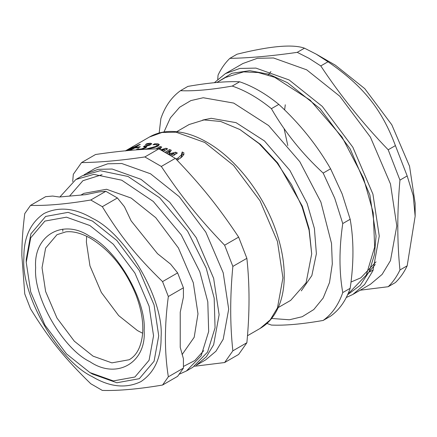 <?xml version="1.0" encoding="UTF-8"?>
<svg xmlns="http://www.w3.org/2000/svg" width="437" height="437" viewBox="0 0 437 437"><rect width="100%" height="100%" fill="white"/><g stroke="black" fill="none" stroke-linecap="round" stroke-linejoin="round"><path stroke-width="0.66" d="M86.652 236.27L86.384 242.125L89.967 265.898L101.34 292.446L118.645 315.563L137.436 330.552L142.642 333.251M176.695 131.701L189.145 124.512L204.013 119.924L220.685 121.47L239.913 129.543L259.157 143.691L276.976 162.843L291.594 184.742L302.082 206.887L309.079 230.179L311.701 253.892L306.097 282.772L290.676 300.372L278.227 307.555M216.839 82.473L225.47 77.486L243.644 71.876L258.207 72.531L274.698 77.316L310.226 100.199L342.024 137.021L363.508 178.165L373.22 212.699L374.678 246.981L366.299 275.059L349.562 292.424L348.333 293.134M176.657 159.734L176.586 158.948M239.913 129.543L260.326 144.297L277.746 163.028L302.3 206.089L309.139 228.862L311.701 253.892M187.883 86.406C208.837 82.73 226.093 81.189 239.651 81.785L232.233 86.067C211.279 89.743 194.023 91.284 180.465 90.688L187.883 86.406M342.755 292.582C339.057 271.71 339.057 248.697 342.755 223.553L350.174 219.27C353.872 240.148 353.872 263.156 350.174 288.3L342.755 292.582C338.56 304.775 332.033 314.061 323.172 320.441L330.591 316.159C339.451 309.778 345.978 300.492 350.174 288.3M266.941 323.446L271.399 325.068C284.962 325.663 302.218 324.117 323.172 320.441M323.172 173.079C302.218 153.748 284.962 132.28 271.399 108.676L278.817 104.394C299.771 123.726 317.033 145.199 330.591 168.797L323.172 173.079L334.715 198.163L342.755 223.553M180.465 90.688C171.599 97.074 165.071 106.36 160.882 118.553L159.166 132.974M232.233 86.067C245.288 90.492 258.343 98.03 271.399 108.676M239.651 81.785C252.706 86.209 265.762 93.747 278.817 104.394M330.591 168.797L342.133 193.881L350.174 219.27M202.664 120.066L211.191 118.296L236.035 122.65L264.461 140.949L289.895 170.408L307.085 203.325L314.394 228.436L316.383 253.728L311.849 275.583L301.284 290.884M163.88 132.187L170.408 117.843L179.651 107.234L190.865 100.597L203.216 97.735L233.702 103.077L268.591 125.539L299.804 161.695L320.9 202.091L331.519 243.425L332.311 263.932L329.509 282.548L323.172 298.034L313.804 309.533L302.224 316.71L289.365 319.78L271.623 318.464M346.29 297.51L352.85 294.434L364.562 284.547L372.925 270.738L379.256 236.078L372.925 194.11L352.85 147.236L322.293 106.415L289.114 79.949L255.935 68.101L239.787 68.44L225.377 73.635L214.37 82.702M217.085 82.331L231.889 73.29L249.653 70.674L268.733 74.192L287.519 82.713L320.113 108.709L350.13 148.804L369.844 194.853L376.06 236.078L374.438 254.64L369.221 271.541L360.192 285.323L347.633 294.729M225.377 73.635L242.923 63.502L257.338 58.307L273.486 57.968L306.665 69.816L339.844 96.282L370.401 137.103L390.476 183.977L396.801 225.945L390.476 260.605L382.107 274.42L370.401 284.301L352.85 294.434M407.175 175.942L413.222 195.634L415.15 216.271L407.175 265.816L399.953 269.984C397.086 241.683 397.086 211.721 399.953 180.11L407.175 175.942L395.409 145.614L388.187 149.782C362.852 123.491 340.379 95.539 320.78 65.932L328.001 61.764C363.087 85.92 381.725 109.103 395.409 145.614M297.247 52.347C271.912 56.007 249.445 58.012 229.846 58.367L237.062 54.199C270.235 46.011 292.703 44.006 304.469 48.174L297.247 52.347L309.014 58.329L320.78 65.932M229.846 58.367C225.11 62.939 221.188 68.516 218.074 75.104L217.73 79.266M360.159 290.212L388.187 286.721L395.409 282.553C400.139 277.981 404.061 272.404 407.175 265.816M399.953 269.984C396.84 276.572 392.918 282.155 388.187 286.721M304.469 48.174L316.235 54.161L328.001 61.764M335.381 65.211L316.235 54.161L335.381 65.211L364.742 88.635L391.787 124.758L409.551 166.24L415.15 203.374L415.15 216.271M388.187 149.782L399.953 180.11M59.891 196.961L75.863 179.498L82.243 175.811L100.177 170.692L128.079 176.499L159.68 197.781L187.631 231.206L206.198 268.089L214.179 298.138L215.059 327.826L207.526 352.151L192.799 367.298L186.413 370.986L179.503 374.083M75.863 179.498L93.797 174.374L121.699 180.181L153.3 201.468L181.251 234.888L199.818 271.77L207.799 301.825L208.673 331.508L201.14 355.833L186.413 370.986M182.06 354.647L194.192 337.277L197.988 313.832L193.291 282.712L178.405 247.948L155.747 217.675L131.138 198.054L106.535 189.265L83.871 193.367L80.905 195.082M153.551 335.802L149.083 360.279L134.907 377.016L113.325 380.922L89.896 372.559L66.462 353.866L44.885 325.041L30.71 291.938L26.236 262.298L30.71 237.826L44.885 221.089L66.462 217.178L89.896 225.547L113.325 244.234L134.907 273.065L149.083 306.168L153.551 335.802M26.236 262.298L26.236 259.316L30.89 233.844L45.639 216.43L68.096 212.36L92.48 221.067L116.865 240.514L139.321 270.514L154.075 304.96L158.724 335.802L154.075 361.273L139.321 378.688L116.865 382.757L92.48 374.05L89.896 372.553M174.248 154.496L175.346 154.217M169.25 151.923L170.337 151.721M168.677 154.086L169.387 153.097L169.163 151.142L166.382 152.748M175.767 154.114L175.636 152.202L177.362 153.059L172.009 156.151M168.895 154.212L168.868 153.9L175.636 152.202M169.9 151.546L169.643 149.58L171.331 150.262L168.868 153.9M165.257 152.114L169.643 149.58M167.568 153.425L169.163 151.142M174.303 155.31L174.177 153.398L169.441 154.545M170.774 155.364L174.177 153.398M157.533 145.761L158.429 145.832M154.758 144.516L154.556 143.839L157.894 143.789L159.358 144.538L157.97 146.116L155.184 147.296L146.979 149.236M145.259 149.317L150.388 147.853C153.54 147.122 155.561 146.466 156.446 145.887L157.325 144.986L156.495 144.521L152.966 144.762L154.556 143.839M157.325 144.986L157.67 146.286L157.325 144.986M144.773 149.345L145.193 149.104M140.332 146.723L138.971 147.509L135.366 147.968L136.721 147.182L140.332 146.723M136.95 147.728L136.721 147.182M133.209 148.525L133.034 148.154L137.398 145.636L130.04 149.039L133.034 148.154M137.54 145.953L137.398 145.636M134.356 148.198L134.214 147.875L135.312 147.646L134.11 148.34L129.827 150.404M139.354 144.904L139.212 144.603L140.337 144.336L134.214 147.875M129.652 149.465L129.494 149.154L139.212 144.603M131.974 149.164L131.832 148.848L127.921 150.06L129.494 149.154M129.013 150.475L131.832 148.848M129.172 148.738L131.892 147.236C133.411 146.537 133.214 146.756 131.313 147.892L125.61 150.956M132.023 147.471L132.903 146.832M125.796 150.776L129.161 148.722M144.964 146.756L144.674 145.925L149.033 144.871L149.711 144.155L148.837 143.937L145.379 144.565L146.963 143.653L150.235 143.194L151.732 143.631M146.417 147.247L146.089 146.269L146.728 146.745L145.374 147.979L141.959 149.378L141.801 148.826L144.095 147.843L145.111 146.887L143.434 146.641L144.674 145.925M145.117 146.898L145.461 147.93L145.117 146.908M138.409 149.47L138.108 148.673L139.66 149.164L141.801 148.826M138.409 149.733L138.108 148.673M137.169 149.815L136.431 149.591L138.016 148.678M151.737 143.653L150.568 144.849L146.089 146.269M147.149 144.144L146.963 143.653M159.789 149.006L160.445 148.629M166.169 149.667L165.934 148.236L167.633 148.826L163.542 151.186M160.789 149.776L165.934 148.236M160.532 148.58L160.084 146.553L161.723 146.963L159.904 149.339M155.993 148.913L160.084 146.553M159.86 149.323L159.56 147.903L157.888 148.87M158.811 148.853L159.56 147.903M164.662 150.541L164.47 149.378L161.641 150.202M162.389 150.579L164.47 149.378M180.153 158.314L181.421 156.768L182.218 153.9L183.977 154.78M175.964 159.013L178.045 158.014L181.404 154.911L182.158 152.027L182.218 153.9M182.289 153.862L182.229 151.983L183.95 152.917C183.813 155.059 182.289 157.02 179.367 158.795L176.898 159.98M85.668 173.833L98.172 169.327L112.172 169.032L140.949 179.307L169.725 202.26L196.224 237.662L213.633 278.314L219.123 314.711L213.633 344.771L206.379 356.75L196.224 365.321L205.8 359.793L215.949 351.222L223.203 339.243L228.693 309.183L223.203 272.786L205.8 232.134L179.296 196.732L150.519 173.784L121.743 163.504L107.742 163.799L95.244 168.305L83.948 174.887M175.33 158.352C201.342 185.49 218.363 206.663 238.64 237.116L224.629 245.212C198.611 218.068 181.59 196.896 161.313 166.442L175.33 158.352L158.871 148.853L144.86 156.943C120.885 160.488 99.778 162.373 81.544 162.597L95.556 154.507C119.53 150.967 140.638 149.083 158.871 148.853M246.872 258.322C249.74 284.804 249.74 312.947 246.872 342.745L232.855 350.835C229.988 324.352 229.988 296.21 232.855 266.412L246.872 258.322L238.64 237.116M194.503 366.261L224.629 362.541L238.64 354.445L246.872 342.745M81.544 162.597L73.318 174.303L72.695 181.546M224.629 362.541L232.855 350.835M232.855 266.412L224.629 245.212M161.313 166.442L144.86 156.943M180.23 312.226L180.23 347.371L183.42 358.728L183.42 368.107L168.338 376.809C164.438 352.298 164.438 325.532 168.338 296.51L183.42 287.803L183.42 297.182L180.23 312.226M131.149 220.882L157.511 253.673L170.599 264.145L177.635 272.896L162.553 281.603C136.426 256.208 120.656 236.586 102.329 206.685L117.411 197.977L124.447 206.728L131.149 220.882M59.361 197.005L85.718 194.651L98.806 191.925L105.841 191.297L90.765 200.004C66.785 204.052 46.71 205.843 30.535 205.385L45.617 196.677L52.653 196.049L59.361 197.005M30.535 205.385L24.756 213.611C22.779 229.212 21.812 243.152 21.85 255.437L24.756 293.915L30.535 308.822C48.862 338.724 64.638 358.345 90.765 383.741L102.329 390.421C118.503 390.88 138.578 389.083 162.553 385.041L177.635 376.333L183.42 368.107M161.084 337.167C164.148 299.744 126.424 234.396 92.48 218.342C74.973 207.963 58.804 206.362 43.973 213.54C30.344 222.794 23.642 237.597 23.882 257.95C20.812 295.374 58.542 360.722 92.48 376.776C109.987 387.155 126.162 388.755 140.993 381.577C154.622 372.324 161.319 357.521 161.084 337.167M162.553 385.041L168.338 376.809M168.338 296.51L162.553 281.603M102.329 206.685L90.765 200.004M117.411 197.977L105.841 191.297M183.42 287.803L177.635 272.896M376.017 261.85L360.836 277.828L351.004 282.04M375.241 264.478L366.042 275.507M284.088 128.576L287.808 145.559M158.445 145.838L157.894 143.789M156.67 146.761L156.446 145.887M150.547 148.438L150.388 147.853M149.23 145.472L149.033 144.871M145.832 147.979L145.117 145.92M144.319 148.52L144.095 147.843M139.824 149.634L139.66 149.164M150.765 144.734L150.235 143.194M181.421 156.768L181.404 154.911M178.045 159.855L178.045 158.014M282.936 277.866L277.451 307.927L270.197 319.906L260.042 328.477C266.002 325.013 270.918 320.179 274.802 313.984C280.62 304.551 283.75 293.019 284.203 279.39C284.64 264.467 282.007 248.626 276.304 231.867C263.85 194.749 236.084 158.702 207.018 142.243C193.979 134.722 181.442 131.122 169.419 131.45C162.111 131.717 155.468 133.564 149.487 136.989L161.985 132.482L175.991 132.187L204.762 142.462L233.538 165.415L260.042 200.818L277.451 241.47L282.936 277.866M144.139 330.367C146.564 300.782 116.734 249.112 89.896 236.417C63.059 218.123 33.228 235.346 35.654 267.734C33.228 297.324 63.059 348.994 89.896 361.689C116.734 379.982 146.564 362.759 144.139 330.367M203.718 350.682L194.869 360.498L183.42 366.463M62.824 231.315L62.781 229.146M69.538 196.098L82.926 180.7L102.094 174.663M129.183 359.738L111.877 362.868L93.086 356.16L74.295 341.171L56.985 318.054L45.617 291.506L42.034 267.734L45.617 248.107L56.985 234.685L65.911 231.845C73.252 231.042 81.555 233.254 90.83 238.482C110.353 250.483 125.37 269.23 135.885 294.724C141.32 309.014 143.555 322.085 142.588 333.934C141.2 346.831 136.732 355.434 129.183 359.738M369.729 271.923L373.285 269.869M270.902 71.581L268.187 74.962M247.473 335.736L260.042 328.477M149.487 136.989L125.566 150.798M284.624 109.927L285.279 104.793"/></g></svg>
